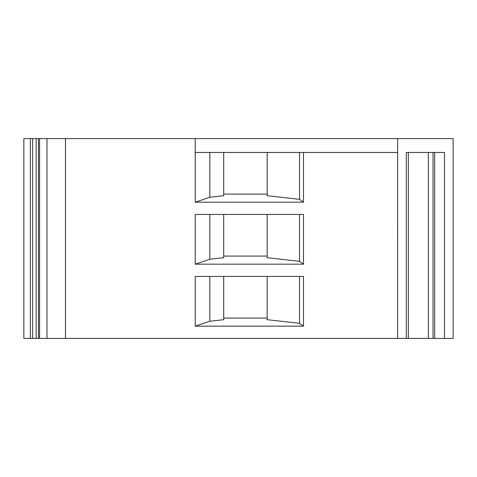 <?xml version="1.0" encoding="UTF-8"?>
<svg xmlns="http://www.w3.org/2000/svg" width="477" height="477" viewBox="0 0 477 477"><rect width="100%" height="100%" fill="white"/><g stroke="black" fill="none" stroke-linecap="round" stroke-linejoin="round"><path stroke-width="0.72" d="M267.174 152.455L267.174 195.707L299.556 199.344L303.473 202.182L195.23 202.182L209.814 197.275L223.695 195.707L223.695 152.455M195.23 202.182L195.23 138.58L195.236 152.455L303.473 152.455L303.473 202.182M267.174 214.447L267.174 257.699L299.556 261.33L303.473 264.169L195.23 264.169L209.814 259.261L223.695 257.699L223.695 214.447M303.473 264.169L303.473 214.447L195.23 214.447L195.23 264.169M267.174 276.433L267.174 319.685L299.556 323.317L303.473 326.161L303.473 276.433L195.23 276.433L195.23 326.161L209.814 321.248L209.814 276.433M209.814 321.248L223.695 319.685L223.695 276.433M428.328 338.42L408.312 338.42L408.312 152.455L428.328 152.455L428.328 338.42L453.15 338.42L453.15 138.58L23.85 138.58L23.85 338.42L39.579 338.42L39.579 138.58M408.312 338.42L406.279 338.42L406.279 152.455L444.486 152.455L444.486 338.42M30.325 138.58L30.325 338.42M406.279 338.42L39.579 338.42M46.979 338.42L46.979 138.58M433.038 338.42L433.038 152.455M397.639 138.58L397.639 152.455L303.473 152.455M299.556 199.344L299.556 152.455M209.814 197.275L209.814 152.455M223.695 256.077L267.174 256.077M223.695 194.091L267.174 194.091M397.639 152.455L397.627 338.42M209.814 259.261L209.814 214.447M299.556 261.33L299.556 214.447M303.473 326.161L195.23 326.161M299.556 323.317L299.556 276.433M223.695 318.07L267.174 318.07M32.639 138.58L32.639 338.42M36.169 138.58L36.169 338.42M38.446 138.58L38.446 338.42M434.678 338.42L434.678 152.455M65.486 338.42L65.486 138.58"/></g></svg>

